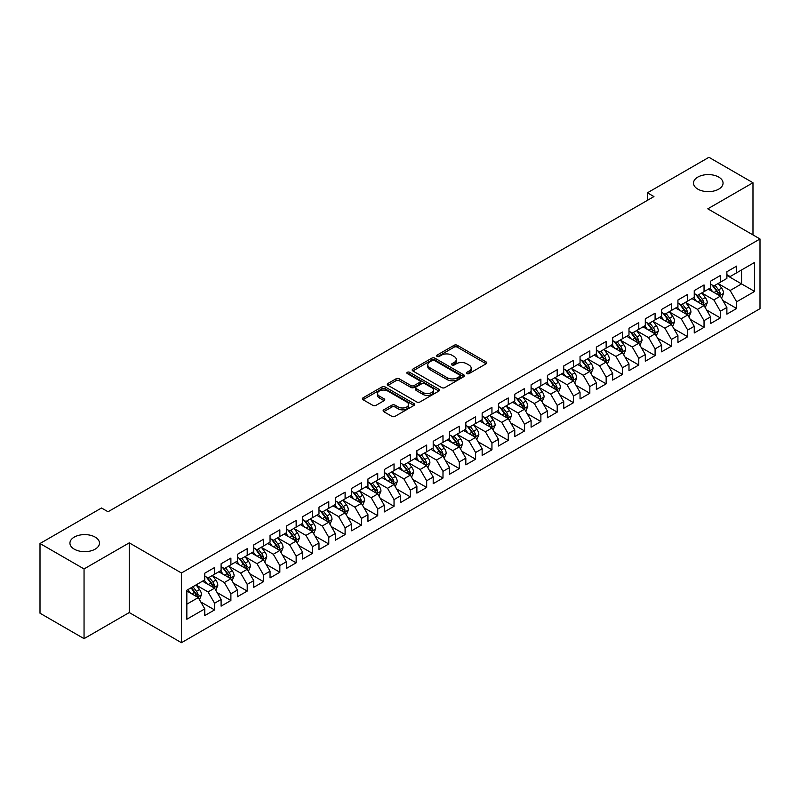 <?xml version="1.0" encoding="UTF-8"?>
<svg xmlns="http://www.w3.org/2000/svg" width="800" height="800" viewBox="0 0 800 800"><rect width="100%" height="100%" fill="white"/><g stroke="black" fill="none" stroke-linecap="round" stroke-linejoin="round"><path stroke-width="1.2" d="M466.86 373.6A1.59 0.92 0 0 0 469.1 373.6L486.12 363.78A2.26 1.31 0 0 0 486.78 362.86A2.26 1.31 0 0 0 486.12 361.93L457.29 345.29A2.26 1.31 0 0 0 454.09 345.29L437.07 355.11A1.59 0.92 0 0 0 436.61 355.76A1.59 0.92 0 0 0 437.07 356.41A1.59 0.92 0 0 0 439.31 356.41L441.51 355.14A7.25 4.18 0 0 1 451.76 355.14L454.17 356.52A7.25 4.18 0 0 1 456.29 359.48A7.25 4.18 0 0 1 454.17 362.44L451.96 363.71A1.59 0.92 0 0 0 451.5 364.36A1.59 0.92 0 0 0 451.96 365.01A1.59 0.92 0 0 0 454.21 365.01L456.41 363.73A7.25 4.18 0 0 1 466.66 363.73L469.06 365.12A7.25 4.18 0 0 1 471.18 368.08A7.25 4.18 0 0 1 469.06 371.04L466.86 372.31A1.59 0.92 0 0 0 466.39 372.96A1.59 0.92 0 0 0 466.86 373.6L466.86 372.31M95.15 537.1A14.77 8.53 0 0 0 79.05 535.25A14.77 8.53 0 0 0 69.94 543.13A14.77 8.53 0 0 0 74.26 549.16A14.77 8.53 0 0 0 90.36 551.01A14.77 8.53 0 0 0 99.47 543.13A14.77 8.53 0 0 0 95.15 537.1M718.72 177.08A14.77 8.53 0 0 0 702.63 175.24A14.77 8.53 0 0 0 693.51 183.11A14.77 8.53 0 0 0 697.84 189.14A14.77 8.53 0 0 0 713.93 190.99A14.77 8.53 0 0 0 723.05 183.11A14.77 8.53 0 0 0 718.72 177.08M383.78 409.83A2.26 1.31 0 0 0 383.12 410.75A2.26 1.31 0 0 0 383.78 411.68L391.87 416.34A2.26 1.31 0 0 0 395.07 416.34L413.97 405.43A2.26 1.31 0 0 0 414.63 404.51A2.26 1.31 0 0 0 413.97 403.58L385.14 386.94A2.26 1.31 0 0 0 381.94 386.94L363.04 397.85A2.26 1.31 0 0 0 362.38 398.78A2.26 1.31 0 0 0 363.04 399.7L372.81 405.34A2.26 1.31 0 0 0 376.01 405.34L384.1 400.67A2.26 1.31 0 0 0 384.77 399.75A2.26 1.31 0 0 0 384.1 398.82L379.26 396.03A6.06 3.5 0 0 1 377.48 393.55A6.06 3.5 0 0 1 381.22 390.32A6.06 3.5 0 0 1 387.83 391.08L406.8 402.04A6.06 3.5 0 0 1 408.58 404.51A6.06 3.5 0 0 1 404.84 407.74A6.06 3.5 0 0 1 398.23 406.98L395.07 405.16A2.26 1.31 0 0 0 391.87 405.16L383.78 409.83L383.78 411.68L391.87 407.04L391.87 405.16M84.05 568.94L84.05 638.65L129.25 612.55L129.25 542.85L84.05 568.94L40 543.51L101.51 508L108.04 511.76L653.95 196.58L647.42 192.81L647.42 200.35M129.25 542.85L181.45 572.99L760 238.97L760 308.68L181.45 642.7L181.45 572.99M752.98 234.92L752.98 182.74L707.79 208.83L760 238.97M752.98 182.74L708.93 157.3L647.42 192.81M441.67 387.59A2.26 1.31 0 0 0 444.88 387.59L463.77 376.68A2.26 1.31 0 0 0 464.44 375.75A2.26 1.31 0 0 0 463.77 374.83L434.95 358.19A2.26 1.31 0 0 0 431.75 358.19L412.85 369.1A2.26 1.31 0 0 0 412.18 370.02A2.26 1.31 0 0 0 412.85 370.95L441.67 387.59M407.96 373.95A1.59 0.92 0 0 1 409.57 374.17L438.84 391.07L419.97 401.97A2.26 1.31 0 0 1 416.77 401.97L387.95 385.32L387.95 383.47A2.26 1.31 0 0 0 387.28 384.4A2.26 1.31 0 0 0 387.95 385.32M387.95 383.47L396.03 378.81A2.26 1.31 0 0 1 399.24 378.81L410.93 385.56A2.26 1.31 0 0 0 414.13 385.56L419.49 382.46A2.26 1.31 0 0 0 420.16 381.53A2.26 1.31 0 0 0 419.49 380.61L407.32 373.58A1.59 0.92 0 0 1 406.86 372.93A1.59 0.92 0 0 1 407.84 372.09A1.59 0.92 0 0 1 409.57 372.29L438.87 389.21A2.26 1.31 0 0 1 439.54 390.13A2.26 1.31 0 0 1 438.87 391.06L438.87 389.21M726.88 275.43L741.56 283.9L741.56 269.96L754.62 262.43L736.67 272.79L736.67 266.1L726.88 271.75L726.88 278.44L720.35 282.21L720.35 275.52L710.56 281.17L710.56 287.86L704.04 291.63L704.04 284.94L694.25 290.59L694.25 297.28L687.72 301.05L687.72 294.36L677.93 300.01L677.93 306.7L671.41 310.47L671.41 303.78L661.62 309.43L661.62 316.12L655.09 319.89L655.09 313.2L645.3 318.85L645.3 325.54L638.78 329.31L638.78 322.62L628.99 328.27L628.99 334.96L622.46 338.73L622.46 332.04L612.67 337.69L612.67 344.38L606.15 348.14L606.15 341.46L596.36 347.11L596.36 353.8L589.83 357.56L589.83 350.88L580.04 356.53L580.04 363.22L573.51 366.98L573.51 360.3L563.73 365.95L563.73 372.64L557.2 376.4L557.2 369.72L547.41 375.37L547.41 382.06L540.88 385.82L540.88 379.14L531.09 384.79L531.09 391.48L524.57 395.24L524.57 388.55L514.78 394.21L514.78 400.89L508.25 404.66L508.25 397.97L498.46 403.63L498.46 410.31L491.94 414.08L491.94 407.39L482.15 413.05L482.15 419.73L475.62 423.5L475.62 416.81L465.83 422.47L465.83 429.15L459.31 432.92L459.31 426.23L449.52 431.89L449.52 438.57L442.99 442.34L442.99 435.65L433.2 441.3L433.2 447.99L426.68 451.76L426.68 445.07L416.89 450.72L416.89 457.41L410.36 461.18L410.36 454.49L400.57 460.14L400.57 466.83L394.04 470.6L394.04 463.91L384.26 469.56L384.26 476.25L377.73 480.02L377.73 473.33L367.94 478.98L367.94 485.67L361.41 489.44L361.41 482.75L351.62 488.4L351.62 495.09L345.1 498.86L345.1 492.17L335.31 497.82L335.31 504.51L328.78 508.28L328.78 501.59L318.99 507.24L318.99 513.93L312.47 517.7L312.47 511.01L302.68 516.66L302.68 523.35L296.15 527.12L296.15 520.43L286.36 526.08L286.36 532.77L279.84 536.54L279.84 529.85L270.05 535.5L270.05 542.19L263.52 545.96L263.52 539.27L253.73 544.92L253.73 551.61L247.21 555.38L247.21 548.69L237.42 554.34L237.42 561.03L230.89 564.8L230.89 558.11L221.1 563.76L221.1 570.45L214.58 574.22L214.58 567.53L204.79 573.18L204.79 579.87L186.84 590.23L186.84 619.24L204.79 608.88L198.26 597.58L186.84 590.98M754.62 262.43L754.62 291.44L736.67 301.8L730.14 290.5L718.31 283.67M722.88 300.53L736.67 308.49L736.67 301.8M736.67 308.49L726.88 314.14L726.88 307.45L720.35 311.22L713.83 299.92L702 293.09M706.57 309.95L720.35 317.91L720.35 311.22M720.35 317.91L710.56 323.56L710.56 316.87L704.04 320.64L697.51 309.34L685.68 302.51M690.25 319.37L704.04 327.33L704.04 320.64M704.04 327.33L694.25 332.98L694.25 326.29L687.72 330.06L681.2 318.76L669.37 311.93M673.94 328.79L687.72 336.75L687.72 330.06M687.72 336.75L677.93 342.4L677.93 335.71L671.41 339.48L664.88 328.18L653.05 321.35M657.62 338.21L671.41 346.17L671.41 339.48M671.41 346.17L661.62 351.82L661.62 345.13L655.09 348.9L648.57 337.6L636.74 330.77M641.31 347.63L655.09 355.59L655.09 348.9M655.09 355.59L645.3 361.24L645.3 354.55L638.78 358.32L632.25 347.01L620.42 340.19M624.99 357.05L638.78 365.01L638.78 358.32M638.78 365.01L628.99 370.66L628.99 363.97L622.46 367.74L615.93 356.43L604.11 349.6M608.67 366.47L622.46 374.43L622.46 367.74M622.46 374.43L612.67 380.08L612.67 373.39L606.15 377.16L599.62 365.85L587.79 359.02M592.36 375.89L606.15 383.85L606.15 377.16M606.15 383.85L596.36 389.5L596.36 382.81L589.83 386.58L583.3 375.27L571.47 368.44M576.04 385.31L589.83 393.27L589.83 386.58M589.83 393.27L580.04 398.92L580.04 392.23L573.51 396L566.99 384.69L555.16 377.86M559.73 394.73L573.51 402.68L573.51 396M573.51 402.68L563.73 408.34L563.73 401.65L557.2 405.42L550.67 394.11L538.84 387.28M543.41 404.15L557.2 412.1L557.2 405.42M557.2 412.1L547.41 417.76L547.41 411.07L540.88 414.84L534.36 403.53L522.53 396.7M527.1 413.56L540.88 421.52L540.88 414.84M540.88 421.52L531.09 427.18L531.09 420.49L524.57 424.26L518.04 412.95L506.21 406.12M510.78 422.98L524.57 430.94L524.57 424.26M524.57 430.94L514.78 436.6L514.78 429.91L508.25 433.68L501.73 422.37L489.9 415.54M494.47 432.4L508.25 440.36L508.25 433.68M508.25 440.36L498.46 446.02L498.46 439.33L491.94 443.1L485.41 431.79L473.58 424.96M478.15 441.82L491.94 449.78L491.94 443.1M491.94 449.78L482.15 455.43L482.15 448.75L475.62 452.51L469.1 441.21L457.27 434.38M461.84 451.24L475.62 459.2L475.62 452.51M475.62 459.2L465.83 464.85L465.83 458.17L459.31 461.93L452.78 450.63L440.95 443.8M445.52 460.66L459.31 468.62L459.31 461.93M459.31 468.62L449.52 474.27L449.52 467.59L442.99 471.35L436.46 460.05L424.64 453.22M429.2 470.08L442.99 478.04L442.99 471.35M442.99 478.04L433.2 483.69L433.2 477.01L426.68 480.77L420.15 469.47L408.32 462.64M412.89 479.5L426.68 487.46L426.68 480.77M426.68 487.46L416.89 493.11L416.89 486.43L410.36 490.19L403.83 478.89L392.01 472.06M396.57 488.92L410.36 496.88L410.36 490.19M410.36 496.88L400.57 502.53L400.57 495.84L394.04 499.61L387.52 488.31L375.69 481.48M380.26 498.34L394.04 506.3L394.04 499.61M394.04 506.3L384.26 511.95L384.26 505.26L377.73 509.03L371.2 497.73L359.37 490.9M363.94 507.76L377.73 515.72L377.73 509.03M377.73 515.72L367.94 521.37L367.94 514.68L361.41 518.45L354.89 507.15L343.06 500.32M347.63 517.18L361.41 525.14L361.41 518.45M361.41 525.14L351.62 530.79L351.62 524.1L345.1 527.87L338.57 516.57L326.74 509.74M331.31 526.6L345.1 534.56L345.1 527.87M345.1 534.56L335.31 540.21L335.31 533.52L328.78 537.29L322.26 525.99L310.43 519.16M315 536.02L328.78 543.98L328.78 537.29M328.78 543.98L318.99 549.63L318.99 542.94L312.47 546.71L305.94 535.41L294.11 528.58M298.68 545.44L312.47 553.4L312.47 546.71M312.47 553.4L302.68 559.05L302.68 552.36L296.15 556.13L289.63 544.83L277.8 538M282.37 554.86L296.15 562.82L296.15 556.13M296.15 562.82L286.36 568.47L286.36 561.78L279.84 565.55L273.31 554.25L261.48 547.42M266.05 564.28L279.84 572.24L279.84 565.55M279.84 572.24L270.05 577.89L270.05 571.2L263.52 574.97L257 563.67L245.17 556.84M249.74 573.7L263.52 581.66L263.52 574.97M263.52 581.66L253.73 587.31L253.73 580.62L247.21 584.39L240.68 573.09L228.85 566.26M233.42 583.12L247.21 591.08L247.21 584.39M247.21 591.08L237.42 596.73L237.42 590.04L230.89 593.81L224.36 582.51L212.54 575.68M217.1 592.54L230.89 600.5L230.89 593.81M230.89 600.5L221.1 606.15L221.1 599.46L214.58 603.23L208.05 591.93L196.22 585.1M200.79 601.96L214.58 609.92L214.58 603.23M214.58 609.92L204.79 615.57L204.79 608.88M204.79 576.1L208.05 577.98L214.58 574.22M186.84 604.17L198.26 597.58M221.1 566.68L224.36 568.56L230.89 564.8M208.05 591.93L214.58 588.16L202.5 581.19M221.1 599.46L214.58 588.16M237.42 557.26L240.68 559.14L247.21 555.38M224.36 582.51L230.89 578.74L218.82 571.77M237.42 590.04L230.89 578.74M253.73 547.84L257 549.72L263.52 545.96M240.68 573.09L247.21 569.32L235.13 562.35M253.73 580.62L247.21 569.32M270.05 538.42L273.31 540.31L279.84 536.54M257 563.67L263.52 559.9L251.45 552.93M270.05 571.2L263.52 559.9M286.36 529L289.63 530.89L296.15 527.12M273.31 554.25L279.84 550.48L267.76 543.51M286.36 561.78L279.84 550.48M302.68 519.58L305.94 521.47L312.47 517.7M289.63 544.83L296.15 541.06L284.08 534.09M302.68 552.36L296.15 541.06M318.99 510.16L322.26 512.05L328.78 508.28M305.94 535.41L312.47 531.64L300.39 524.67M318.99 542.94L312.47 531.64M335.31 500.74L338.57 502.63L345.1 498.86M322.26 525.99L328.78 522.22L316.71 515.25M335.31 533.52L328.78 522.22M351.62 491.32L354.89 493.21L361.41 489.44M338.57 516.57L345.1 512.8L333.02 505.83M351.62 524.1L345.1 512.8M367.94 481.9L371.2 483.79L377.73 480.02M354.89 507.15L361.41 503.38L349.34 496.41M367.94 514.68L361.41 503.38M384.26 472.48L387.52 474.37L394.04 470.6M371.2 497.73L377.73 493.96L365.66 486.99M384.26 505.26L377.73 493.96M400.57 463.06L403.83 464.95L410.36 461.18M387.52 488.31L394.04 484.54L381.97 477.57M400.57 495.84L394.04 484.54M416.89 453.64L420.15 455.53L426.68 451.76M403.83 478.89L410.36 475.12L398.29 468.15M416.89 486.43L410.36 475.12M433.2 444.23L436.46 446.11L442.99 442.34M420.15 469.47L426.68 465.7L414.6 458.73M433.2 477.01L426.68 465.7M449.52 434.81L452.78 436.69L459.31 432.92M436.46 460.05L442.99 456.28L430.92 449.31M449.52 467.59L442.99 456.28M465.83 425.39L469.1 427.27L475.62 423.5M452.78 450.63L459.31 446.86L447.23 439.89M465.83 458.17L459.31 446.86M482.15 415.97L485.41 417.85L491.94 414.08M469.1 441.21L475.62 437.44L463.55 430.47M482.15 448.75L475.62 437.44M498.46 406.55L501.73 408.43L508.25 404.66M485.41 431.79L491.94 428.02L479.86 421.05M498.46 439.33L491.94 428.02M514.78 397.13L518.04 399.01L524.57 395.24M501.73 422.37L508.25 418.6L496.18 411.63M514.78 429.91L508.25 418.6M531.09 387.71L534.36 389.59L540.88 385.82M518.04 412.95L524.57 409.18L512.49 402.21M531.09 420.49L524.57 409.18M547.41 378.29L550.67 380.17L557.2 376.4M534.36 403.53L540.88 399.76L528.81 392.79M547.41 411.07L540.88 399.76M563.73 368.87L566.99 370.75L573.51 366.98M550.67 394.11L557.2 390.34L545.13 383.37M563.73 401.65L557.2 390.34M580.04 359.45L583.3 361.33L589.83 357.56M566.99 384.69L573.51 380.93L561.44 373.95M580.04 392.23L573.51 380.93M596.36 350.03L599.62 351.91L606.15 348.14M583.3 375.27L589.83 371.51L577.76 364.54M596.36 382.81L589.83 371.51M612.67 340.61L615.93 342.49L622.46 338.73M599.62 365.85L606.15 362.09L594.07 355.12M612.67 373.39L606.15 362.09M628.99 331.19L632.25 333.07L638.78 329.31M615.93 356.43L622.46 352.67L610.39 345.7M628.99 363.97L622.46 352.67M645.3 321.77L648.57 323.65L655.09 319.89M632.25 347.01L638.78 343.25L626.7 336.28M645.3 354.55L638.78 343.25M661.62 312.35L664.88 314.23L671.41 310.47M648.57 337.6L655.09 333.83L643.02 326.86M661.62 345.13L655.09 333.83M677.93 302.93L681.2 304.81L687.72 301.05M664.88 328.18L671.41 324.41L659.33 317.44M677.93 335.71L671.41 324.41M694.25 293.51L697.51 295.39L704.04 291.63M681.2 318.76L687.72 314.99L675.65 308.02M694.25 326.29L687.72 314.99M710.56 284.09L713.83 285.98L720.35 282.21M697.51 309.34L704.04 305.57L691.96 298.6M710.56 316.87L704.04 305.57M726.88 274.67L730.14 276.56L736.67 272.79M713.83 299.92L720.35 296.15L708.28 289.18M726.88 307.45L720.35 296.15M40 543.51L40 613.21L84.05 638.65M129.25 612.55L181.45 642.7M730.14 290.5L741.56 283.9L754.62 291.44M467.49 373.83L469.06 372.92A7.25 4.18 0 0 0 471.18 369.96L471.18 368.08M456.29 359.48L456.29 361.37A7.25 4.18 0 0 1 454.17 364.32L452.6 365.23M486.12 361.93L486.12 363.78L457.29 347.17A2.26 1.31 0 0 0 454.09 347.17L437.7 356.63M463.77 374.83L463.77 376.68L434.95 360.07A2.26 1.31 0 0 0 431.75 360.07L412.88 370.96M459.77 376.4A1.59 0.92 0 0 0 460.24 375.75A1.59 0.92 0 0 0 459.77 375.11L434.47 360.5A1.59 0.92 0 0 0 432.23 360.5L429.9 361.84A7.25 4.18 0 0 0 427.78 364.8A7.25 4.18 0 0 0 429.9 367.76L447.2 377.74A7.25 4.18 0 0 0 457.45 377.74L459.77 376.4L459.77 378.29A1.59 0.92 0 0 0 460.24 377.64L460.24 375.75M427.78 364.8L427.78 366.68A7.25 4.18 0 0 0 429.9 369.64L429.9 367.76M459.77 378.29L457.45 379.63A7.25 4.18 0 0 1 447.2 379.63L429.9 369.64M387.98 385.34L396.03 380.69L396.03 378.81M420.16 381.53L420.16 383.42A2.26 1.31 0 0 1 419.49 384.34L414.13 387.44A2.26 1.31 0 0 1 410.93 387.44L399.24 380.69A2.26 1.31 0 0 0 396.03 380.69M423.06 392.56A6.06 3.5 0 0 0 429.66 393.32A6.06 3.5 0 0 0 433.4 390.09A6.06 3.5 0 0 0 431.63 387.61L424.94 383.75A2.26 1.31 0 0 0 421.74 383.75L416.37 386.85A2.26 1.31 0 0 0 415.71 387.77A2.26 1.31 0 0 0 416.37 388.7L423.06 392.56L423.06 394.44A6.06 3.5 0 0 0 429.66 395.2A6.06 3.5 0 0 0 433.4 391.97L433.4 390.09M415.71 387.77L415.71 389.66A2.26 1.31 0 0 0 416.37 390.58L416.37 388.7M423.06 394.44L416.37 390.58M408.58 404.51L408.58 406.39A6.06 3.5 0 0 1 404.84 409.63A6.06 3.5 0 0 1 398.23 408.87L395.07 407.04A2.26 1.31 0 0 0 391.87 407.04M377.48 393.55L377.48 395.44A6.06 3.5 0 0 0 379.26 397.91L379.26 396.03M384.07 400.69L379.26 397.91M413.97 403.58L413.97 405.43L385.14 388.83A2.26 1.31 0 0 0 381.94 388.83L363.07 399.72L363.04 397.85M721.56 298.24L723.58 293.3A6.11 3.53 -120 0 0 721.63 288.1L718.17 283.47M712.64 291.7L710.01 288.18M719.2 295.48L720.28 293.56A6.11 3.53 -120 0 0 718.53 289.89L715.07 285.26M713.09 285.55L717.37 291.26A3.11 1.8 60 0 1 717.93 292.21L720.28 293.56M712.01 284.93L716.57 291.02A6.11 3.53 60 0 1 718.32 294.69L718.45 295.05M705.25 307.66L707.27 302.72A6.11 3.53 -120 0 0 705.32 297.52L701.85 292.89M696.33 301.12L693.69 297.6M702.89 304.9L703.97 302.98A6.11 3.53 -120 0 0 702.22 299.31L698.75 294.68M696.77 294.97L701.05 300.68A3.11 1.8 60 0 1 701.62 301.63L703.97 302.98M695.7 294.35L700.26 300.44A6.11 3.53 60 0 1 702.01 304.11L702.13 304.47M688.93 317.08L690.95 312.14A6.11 3.53 -120 0 0 689 306.94L685.54 302.31M680.01 310.54L677.38 307.02M686.57 314.32L687.65 312.4A6.11 3.53 -120 0 0 685.9 308.73L682.44 304.1M680.46 304.39L684.74 310.1A3.11 1.8 60 0 1 685.3 311.05L687.65 312.4M679.38 303.77L683.94 309.86A6.11 3.53 60 0 1 685.69 313.53L685.82 313.89M672.61 326.5L674.64 321.56A6.11 3.53 -120 0 0 672.69 316.36L669.22 311.73M663.7 319.96L661.06 316.44M670.25 323.74L671.34 321.82A6.11 3.53 -120 0 0 669.59 318.15L666.12 313.52M664.14 313.81L668.42 319.52A3.11 1.8 60 0 1 668.99 320.47L671.34 321.82M663.07 313.19L667.63 319.28A6.11 3.53 60 0 1 669.38 322.95L669.5 323.31M656.3 335.92L658.32 330.98A6.11 3.53 -120 0 0 656.37 325.78L652.9 321.15M647.38 329.38L644.75 325.86M653.94 333.16L655.02 331.24A6.11 3.53 -120 0 0 653.27 327.57L649.8 322.94M647.83 323.23L652.11 328.94A3.11 1.8 60 0 1 652.67 329.89L655.02 331.24M646.75 322.61L651.31 328.7A6.11 3.53 60 0 1 653.06 332.37L653.19 332.73M639.98 345.34L642.01 340.4A6.11 3.53 -120 0 0 640.05 335.2L636.59 330.57M631.07 338.8L628.43 335.28M637.62 342.58L638.71 340.66A6.11 3.53 -120 0 0 636.95 336.98L633.49 332.36M631.51 332.65L635.79 338.36A3.11 1.8 60 0 1 636.36 339.31L638.71 340.66M630.44 332.03L635 338.12A6.11 3.53 60 0 1 636.75 341.79L636.87 342.15M623.67 354.76L625.69 349.82A6.11 3.53 -120 0 0 623.74 344.61L620.27 339.99M614.75 348.21L612.12 344.7M621.31 352L622.39 350.08A6.11 3.53 -120 0 0 620.64 346.4L617.17 341.78M615.2 342.07L619.48 347.78A3.11 1.8 60 0 1 620.04 348.73L622.39 350.08M614.12 341.45L618.68 347.53A6.11 3.53 60 0 1 620.43 351.21L620.56 351.57M607.35 364.18L609.38 359.24A6.11 3.53 -120 0 0 607.42 354.03L603.96 349.41M598.43 357.63L595.8 354.12M604.99 361.42L606.07 359.5A6.11 3.53 -120 0 0 604.32 355.82L600.86 351.2M598.88 351.49L603.16 357.2A3.11 1.8 60 0 1 603.73 358.15L606.07 359.5M597.8 350.86L602.37 356.95A6.11 3.53 60 0 1 604.12 360.63L604.24 360.99M591.04 373.6L593.06 368.66A6.11 3.53 -120 0 0 591.11 363.45L587.64 358.83M582.12 367.05L579.48 363.54M588.68 370.84L589.76 368.92A6.11 3.53 -120 0 0 588.01 365.24L584.54 360.62M582.56 360.91L586.85 366.62A3.11 1.8 60 0 1 587.41 367.57L589.76 368.92M581.49 360.28L586.05 366.37A6.11 3.53 60 0 1 587.8 370.05L587.92 370.41M574.72 383.02L576.74 378.08A6.11 3.53 -120 0 0 574.79 372.87L571.33 368.25M565.8 376.47L563.17 372.96M572.36 380.26L573.44 378.34A6.11 3.53 -120 0 0 571.69 374.66L568.23 370.04M566.25 370.33L570.53 376.04A3.11 1.8 60 0 1 571.1 376.99L573.44 378.34M565.17 369.7L569.74 375.79A6.11 3.53 60 0 1 571.49 379.47L571.61 379.83M558.41 392.44L560.43 387.5A6.11 3.53 -120 0 0 558.48 382.29L555.01 377.67M549.49 385.89L546.85 382.38M556.05 389.68L557.13 387.76A6.11 3.53 -120 0 0 555.38 384.08L551.91 379.46M549.93 379.74L554.21 385.46A3.11 1.8 60 0 1 554.78 386.41L557.13 387.76M548.86 379.12L553.42 385.21A6.11 3.53 60 0 1 555.17 388.89L555.29 389.24M542.09 401.86L544.11 396.92A6.11 3.53 -120 0 0 542.16 391.71L538.7 387.09M533.17 395.31L530.54 391.8M539.73 399.1L540.81 397.18A6.11 3.53 -120 0 0 539.06 393.5L535.6 388.88M533.62 389.16L537.9 394.88A3.11 1.8 60 0 1 538.46 395.82L540.81 397.18M532.54 388.54L537.1 394.63A6.11 3.53 60 0 1 538.85 398.31L538.98 398.66M525.78 411.28L527.8 406.34A6.11 3.53 -120 0 0 525.85 401.13L522.38 396.51M516.86 404.73L514.22 401.22M523.42 408.52L524.5 406.6A6.11 3.53 -120 0 0 522.75 402.92L519.28 398.3M517.3 398.58L521.58 404.3A3.11 1.8 60 0 1 522.15 405.24L524.5 406.6M516.23 397.96L520.79 404.05A6.11 3.53 60 0 1 522.54 407.73L522.66 408.08M509.46 420.7L511.48 415.76A6.11 3.53 -120 0 0 509.53 410.55L506.07 405.93M500.54 414.15L497.91 410.64M507.1 417.94L508.18 416.02A6.11 3.53 -120 0 0 506.43 412.34L502.97 407.72M500.99 408L505.27 413.72A3.11 1.8 60 0 1 505.83 414.66L508.18 416.02M499.91 407.38L504.47 413.47A6.11 3.53 60 0 1 506.22 417.15L506.35 417.5M493.14 430.11L495.17 425.18A6.11 3.53 -120 0 0 493.22 419.97L489.75 415.35M484.23 423.57L481.59 420.05M490.79 427.36L491.87 425.44A6.11 3.53 -120 0 0 490.12 421.76L486.65 417.13M484.67 417.42L488.95 423.14A3.11 1.8 60 0 1 489.52 424.08L491.87 425.44M483.6 416.8L488.16 422.89A6.11 3.53 60 0 1 489.91 426.57L490.03 426.92M476.83 439.53L478.85 434.6A6.11 3.53 -120 0 0 476.9 429.39L473.43 424.76M467.91 432.99L465.28 429.47M474.47 436.78L475.55 434.86A6.11 3.53 -120 0 0 473.8 431.18L470.33 426.55M468.36 426.84L472.64 432.56A3.11 1.8 60 0 1 473.2 433.5L475.55 434.86M467.28 426.22L471.84 432.31A6.11 3.53 60 0 1 473.59 435.99L473.72 436.34M460.51 448.95L462.54 444.02A6.11 3.53 -120 0 0 460.59 438.81L457.12 434.18M451.6 442.41L448.96 438.89M458.15 446.2L459.24 444.28A6.11 3.53 -120 0 0 457.49 440.6L454.02 435.97M452.04 436.26L456.32 441.98A3.11 1.8 60 0 1 456.89 442.92L459.24 444.28M450.97 435.64L455.53 441.73A6.11 3.53 60 0 1 457.28 445.41L457.4 445.76M444.2 458.37L446.22 453.44A6.11 3.53 -120 0 0 444.27 448.23L440.8 443.6M435.28 451.83L432.65 448.31M441.84 455.62L442.92 453.7A6.11 3.53 -120 0 0 441.17 450.02L437.7 445.39M435.73 445.68L440.01 451.4A3.11 1.8 60 0 1 440.57 452.34L442.92 453.7M434.65 445.06L439.21 451.15A6.11 3.53 60 0 1 440.96 454.83L441.09 455.18M427.88 467.79L429.91 462.86A6.11 3.53 -120 0 0 427.95 457.65L424.49 453.02M418.97 461.25L416.33 457.73M425.52 465.04L426.6 463.12A6.11 3.53 -120 0 0 424.85 459.44L421.39 454.81M419.41 455.1L423.69 460.82A3.11 1.8 60 0 1 424.26 461.76L426.6 463.12M418.33 454.48L422.9 460.57A6.11 3.53 60 0 1 424.65 464.25L424.77 464.6M411.57 477.21L413.59 472.28A6.11 3.53 -120 0 0 411.64 467.07L408.17 462.44M402.65 470.67L400.02 467.15M409.21 474.46L410.29 472.54A6.11 3.53 -120 0 0 408.54 468.86L405.07 464.23M403.09 464.52L407.38 470.24A3.11 1.8 60 0 1 407.94 471.18L410.29 472.54M402.02 463.9L406.58 469.99A6.11 3.53 60 0 1 408.33 473.67L408.45 474.02M395.25 486.63L397.27 481.7A6.11 3.53 -120 0 0 395.32 476.49L391.86 471.86M386.33 480.09L383.7 476.57M392.89 483.88L393.97 481.96A6.11 3.53 -120 0 0 392.22 478.28L388.76 473.65M386.78 473.94L391.06 479.66A3.11 1.8 60 0 1 391.63 480.6L393.97 481.96M385.7 473.32L390.27 479.41A6.11 3.53 60 0 1 392.02 483.09L392.14 483.44M378.94 496.05L380.96 491.12A6.11 3.53 -120 0 0 379.01 485.91L375.54 481.28M370.02 489.51L367.38 485.99M376.58 493.3L377.66 491.38A6.11 3.53 -120 0 0 375.91 487.7L372.44 483.07M370.46 483.36L374.74 489.07A3.11 1.8 60 0 1 375.31 490.02L377.66 491.38M369.39 482.74L373.95 488.83A6.11 3.53 60 0 1 375.7 492.51L375.82 492.86M362.62 505.47L364.64 500.54A6.11 3.53 -120 0 0 362.69 495.33L359.23 490.7M353.7 498.93L351.07 495.41M360.26 502.72L361.34 500.8A6.11 3.53 -120 0 0 359.59 497.12L356.13 492.49M354.15 492.78L358.43 498.49A3.11 1.8 60 0 1 359 499.44L361.34 500.8M353.07 492.16L357.63 498.25A6.11 3.53 60 0 1 359.38 501.93L359.51 502.28M346.31 514.89L348.33 509.96A6.11 3.53 -120 0 0 346.38 504.75L342.91 500.12M337.39 508.35L334.75 504.83M343.95 512.13L345.03 510.22A6.11 3.53 -120 0 0 343.28 506.54L339.81 501.91M337.83 502.2L342.11 507.91A3.11 1.8 60 0 1 342.68 508.86L345.03 510.22M336.76 501.58L341.32 507.67A6.11 3.53 60 0 1 343.07 511.35L343.19 511.7M329.99 524.31L332.01 519.37A6.11 3.53 -120 0 0 330.06 514.17L326.6 509.54M321.07 517.77L318.44 514.25M327.63 521.55L328.71 519.64A6.11 3.53 -120 0 0 326.96 515.96L323.5 511.33M321.52 511.62L325.8 517.33A3.11 1.8 60 0 1 326.36 518.28L328.71 519.64M320.44 511L325 517.09A6.11 3.53 60 0 1 326.75 520.77L326.88 521.12M313.68 533.73L315.7 528.79A6.11 3.53 -120 0 0 313.75 523.59L310.28 518.96M304.76 527.19L302.12 523.67M311.32 530.97L312.4 529.06A6.11 3.53 -120 0 0 310.65 525.38L307.18 520.75M305.2 521.04L309.48 526.75A3.11 1.8 60 0 1 310.05 527.7L312.4 529.06M304.13 520.42L308.69 526.51A6.11 3.53 60 0 1 310.44 530.19L310.56 530.54M297.36 543.15L299.38 538.21A6.11 3.53 -120 0 0 297.43 533.01L293.96 528.38M288.44 536.61L285.81 533.09M295 540.39L296.08 538.47A6.11 3.53 -120 0 0 294.33 534.8L290.86 530.17M288.89 530.46L293.17 536.17A3.11 1.8 60 0 1 293.73 537.12L296.08 538.47M287.81 529.84L292.37 535.93A6.11 3.53 60 0 1 294.12 539.61L294.25 539.96M281.04 552.57L283.07 547.63A6.11 3.53 -120 0 0 281.12 542.43L277.65 537.8M272.13 546.03L269.49 542.51M278.68 549.81L279.77 547.89A6.11 3.53 -120 0 0 278.02 544.22L274.55 539.59M272.57 539.88L276.85 545.59A3.11 1.8 60 0 1 277.42 546.54L279.77 547.89M271.5 539.26L276.06 545.35A6.11 3.53 60 0 1 277.81 549.02L277.93 549.38M264.73 561.99L266.75 557.05A6.11 3.53 -120 0 0 264.8 551.85L261.33 547.22M255.81 555.45L253.18 551.93M262.37 559.23L263.45 557.31A6.11 3.53 -120 0 0 261.7 553.64L258.23 549.01M256.26 549.3L260.54 555.01A3.11 1.8 60 0 1 261.1 555.96L263.45 557.31M255.18 548.68L259.74 554.77A6.11 3.53 60 0 1 261.49 558.44L261.62 558.8M248.41 571.41L250.44 566.47A6.11 3.53 -120 0 0 248.48 561.27L245.02 556.64M239.5 564.87L236.86 561.35M246.05 568.65L247.13 566.73A6.11 3.53 -120 0 0 245.38 563.06L241.92 558.43M239.94 558.72L244.22 564.43A3.11 1.8 60 0 1 244.79 565.38L247.13 566.73M238.86 558.1L243.43 564.19A6.11 3.53 60 0 1 245.18 567.86L245.3 568.22M232.1 580.83L234.12 575.89A6.11 3.53 -120 0 0 232.17 570.69L228.7 566.06M223.18 574.29L220.55 570.77M229.74 578.07L230.82 576.15A6.11 3.53 -120 0 0 229.07 572.48L225.6 567.85M223.62 568.14L227.91 573.85A3.11 1.8 60 0 1 228.47 574.8L230.82 576.15M222.55 567.52L227.11 573.61A6.11 3.53 60 0 1 228.86 577.28L228.99 577.64M215.78 590.25L217.8 585.31A6.11 3.53 -120 0 0 215.85 580.11L212.39 575.48M206.86 583.71L204.23 580.19M213.42 587.49L214.5 585.57A6.11 3.53 -120 0 0 212.75 581.9L209.29 577.27M207.31 577.56L211.59 583.27A3.11 1.8 60 0 1 212.16 584.22L214.5 585.57M206.23 576.94L210.8 583.03A6.11 3.53 60 0 1 212.55 586.7L212.67 587.06M199.47 599.67L201.49 594.73A6.11 3.53 -120 0 0 199.54 589.53L196.07 584.9M190.55 593.13L187.91 589.61M197.11 596.91L198.19 594.99A6.11 3.53 -120 0 0 196.44 591.31L192.97 586.69M191.44 587.57L195.27 592.69A3.11 1.8 60 0 1 195.84 593.64L198.19 594.99M191.01 587.82L194.48 592.45A6.11 3.53 60 0 1 196.23 596.12L196.35 596.48M469.06 372.92L469.06 371.04M451.96 365.01L451.96 363.71M454.17 364.32L454.17 362.44M437.07 356.41L437.07 355.11M454.09 347.17L454.09 345.29M457.29 347.17L457.29 345.29M412.85 370.95L412.85 369.1M431.75 360.07L431.75 358.19M434.95 360.07L434.95 358.19M447.2 379.63L447.2 377.74M457.45 379.63L457.45 377.74M399.24 380.69L399.24 378.81M410.93 387.44L410.93 385.56M414.13 387.44L414.13 385.56M419.49 384.34L419.49 382.46M409.57 374.17L409.57 372.29M395.07 407.04L395.07 405.16M398.23 408.87L398.23 406.98M384.1 400.67L384.1 398.82M381.94 388.83L381.94 386.94M385.14 388.83L385.14 386.94M719.59 295.71L723.54 293.42M718.53 289.89L721.63 288.1M714.02 292.49L716.57 291.02M703.27 305.13L707.23 302.84M702.22 299.31L705.32 297.52M697.7 301.91L700.26 300.44M686.96 314.55L690.91 312.26M685.9 308.73L689 306.94M681.39 311.33L683.94 309.86M670.64 323.96L674.6 321.68M669.59 318.15L672.69 316.36M665.07 320.75L667.63 319.28M654.33 333.38L658.28 331.1M653.27 327.57L656.37 325.78M648.76 330.17L651.31 328.7M638.01 342.8L641.97 340.52M636.95 336.98L640.05 335.2M632.44 339.59L635 338.12M621.69 352.22L625.65 349.94M620.64 346.4L623.74 344.61M616.13 349.01L618.68 347.53M605.38 361.64L609.34 359.36M604.32 355.82L607.42 354.03M599.81 358.43L602.37 356.95M589.06 371.06L593.02 368.78M588.01 365.24L591.11 363.45M583.5 367.85L586.05 366.37M572.75 380.48L576.7 378.2M571.69 374.66L574.79 372.87M567.18 377.27L569.74 375.79M556.43 389.9L560.39 387.62M555.38 384.08L558.48 382.29M550.87 386.69L553.42 385.21M540.12 399.32L544.07 397.04M539.06 393.5L542.16 391.71M534.55 396.11L537.1 394.63M523.8 408.74L527.76 406.46M522.75 402.92L525.85 401.13M518.23 405.53L520.79 404.05M507.49 418.16L511.44 415.88M506.43 412.34L509.53 410.55M501.92 414.95L504.47 413.47M491.17 427.58L495.13 425.3M490.12 421.76L493.22 419.97M485.6 424.37L488.16 422.89M474.86 437L478.81 434.72M473.8 431.18L476.9 429.39M469.29 433.79L471.84 432.31M458.54 446.42L462.5 444.14M457.49 440.6L460.59 438.81M452.97 443.21L455.53 441.73M442.22 455.84L446.18 453.56M441.17 450.02L444.27 448.23M436.66 452.63L439.21 451.15M425.91 465.26L429.87 462.98M424.85 459.44L427.95 457.65M420.34 462.05L422.9 460.57M409.59 474.68L413.55 472.39M408.54 468.86L411.64 467.07M404.03 471.46L406.58 469.99M393.28 484.1L397.23 481.81M392.22 478.28L395.32 476.49M387.71 480.88L390.27 479.41M376.96 493.52L380.92 491.23M375.91 487.7L379.01 485.91M371.4 490.3L373.95 488.83M360.65 502.94L364.6 500.65M359.59 497.12L362.69 495.33M355.08 499.72L357.63 498.25M344.33 512.36L348.29 510.07M343.28 506.54L346.38 504.75M338.76 509.14L341.32 507.67M328.02 521.78L331.97 519.49M326.96 515.96L330.06 514.17M322.45 518.56L325 517.09M311.7 531.2L315.66 528.91M310.65 525.38L313.75 523.59M306.13 527.98L308.69 526.51M295.39 540.62L299.34 538.33M294.33 534.8L297.43 533.01M289.82 537.4L292.37 535.93M279.07 550.04L283.03 547.75M278.02 544.22L281.12 542.43M273.5 546.82L276.06 545.35M262.75 559.46L266.71 557.17M261.7 553.64L264.8 551.85M257.19 556.24L259.74 554.77M246.44 568.88L250.4 566.59M245.38 563.06L248.48 561.27M240.87 565.66L243.43 564.19M230.12 578.29L234.08 576.01M229.07 572.48L232.17 570.69M224.56 575.08L227.11 573.61M213.81 587.71L217.76 585.43M212.75 581.9L215.85 580.11M208.24 584.5L210.8 583.03M197.49 597.13L201.45 594.85M196.44 591.31L199.54 589.53M191.93 593.92L194.48 592.45"/></g></svg>
